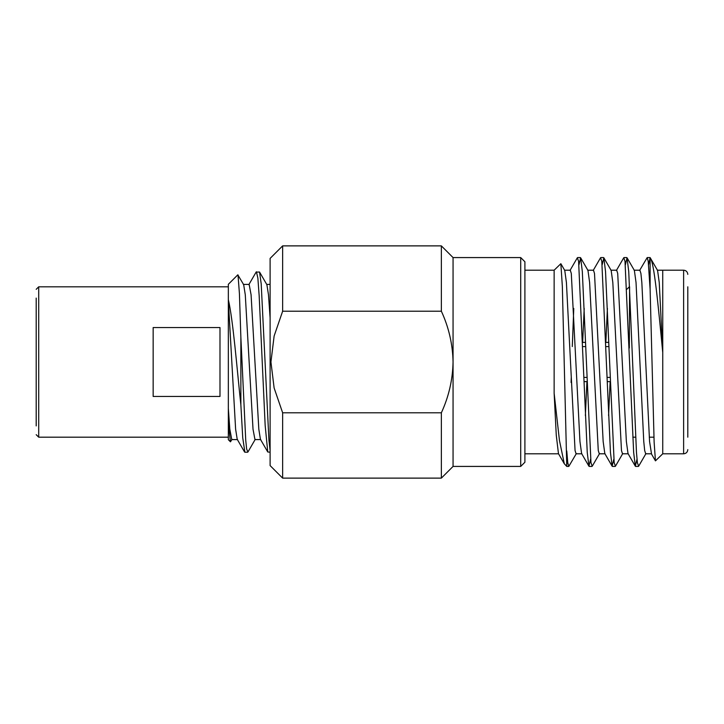 <?xml version="1.0" encoding="UTF-8"?>
<svg xmlns="http://www.w3.org/2000/svg" width="724" height="724" viewBox="0 0 724 724"><rect width="100%" height="100%" fill="white"/><g stroke="black" fill="none" stroke-linecap="round" stroke-linejoin="round"><path stroke-width="1.09" d="M36.2 425.911L36.2 298.089M219.987 396.444L219.987 327.556L153.153 327.556L153.153 396.444L219.987 396.444M524.9 270.197L554.141 270.197L560.856 263.708L562.34 286.315L566.765 466.419L568.793 466.419L567.77 462.745L566.765 450.943M662.731 270.622L662.75 352.507C658.053 304.044 654.152 261.988 650.116 257.617L648.595 264.749M645.98 453.55L638.649 466.211L637.391 462.745L636.468 452.437L628.74 271.563L627.047 257.789L625.391 264.749M622.776 453.55L615.445 466.211L614.178 462.736L605.536 271.563L603.843 257.789L602.187 264.749M599.572 453.55L592.241 466.211L590.974 462.745L582.322 271.563L580.639 257.789L578.983 264.749M576.367 453.55L568.793 466.419M650.116 289.301L654.125 442.147L655.455 460.862L662.741 453.794L662.75 352.507L659.238 282.505L657.582 270.45L650.116 257.617L650.116 289.301L648.206 261.264L647.193 257.581L639.618 270.45M634.097 270.206L639.898 270.206L640.912 273.446L641.835 282.505L649.564 441.495L651.5 453.794L645.699 453.794L644.677 450.554L643.763 441.495L636.034 282.505L634.378 270.45L627.047 257.789M628.296 453.794L622.495 453.794L621.473 450.554L612.821 282.505L611.174 270.45L603.843 257.789M607.409 308.442L605.888 341.493M605.092 453.794L599.291 453.794L598.268 450.554L589.617 282.505L587.969 270.45L580.639 257.789M584.205 308.442L582.684 341.493M581.888 453.794L576.087 453.794L575.064 450.554L566.412 282.505L564.765 270.45L560.856 263.708M636.993 459.251L635.337 466.211L633.654 452.437L625.002 261.255L623.735 257.789L616.414 270.45M613.789 459.251L612.133 466.211L610.45 452.437L601.798 261.264L600.531 257.789L593.209 270.45M590.585 459.251L588.929 466.211L587.245 452.437L578.594 261.255L577.327 257.789L570.005 270.45M573.77 308.442L572.295 346.543M571.254 377.457L571.082 382.507M567.381 459.251L566.765 464.229M566.765 466.419L564.295 463.74L559.453 440.491L554.141 393.295L554.141 270.197M558.466 453.658L556.267 435.205L554.141 393.295M635.337 466.211L628.016 453.55L626.36 441.495L617.708 273.446L616.694 270.206L610.893 270.206M610.097 382.507L608.576 415.558M612.133 466.211L604.812 453.55L603.155 441.495L594.504 273.446L593.49 270.206L587.689 270.206M586.893 382.507L585.372 415.558M588.929 466.211L581.607 453.55L579.951 441.495L571.299 273.446L570.286 270.206L564.485 270.206M232.078 439.305L230.467 441.812L228.341 439.694L228.341 299.627C233.037 319.646 236.893 367.747 240.866 404.924L240.866 337.312L245.726 440.138L246.64 449.043L247.943 451.975L255.282 439.305M256.097 272.133L259.545 272.025L261.201 283.862L268.93 440.138L270.106 450.473M240.866 404.924L242.739 437.821L244.884 452.219M256.432 271.781L257.871 278.125L259.174 295.826L265.165 425.441L267.762 451.975L270.106 452.219M228.341 299.627L228.341 284.306L237.816 274.83L243.68 284.695L245.282 294.804L253.02 429.196L254.957 439.586L260.758 439.586M240.866 337.312L239.418 293.546L238.006 274.894M230.467 441.812L229.39 432.789L228.341 409.467M282.641 412.789L441.359 412.789L441.359 478.121L282.641 478.121L282.641 412.789L274.125 387.983L270.939 362L274.134 335.999L282.641 311.211L441.359 311.211L441.359 245.879L282.641 245.879L282.641 311.211M282.641 478.121L270.106 465.586L270.106 258.414L282.641 245.879M441.359 311.211C448.799 327.329 452.69 344.262 453.061 362L453.061 466.419L441.359 478.121M441.359 245.879L453.061 257.581L453.061 362C452.699 379.72 448.799 396.652 441.359 412.789M453.061 466.419L520.719 466.419L520.719 257.581L453.061 257.581M582.865 346.597L585.68 346.597M606.069 346.597L608.884 346.597M609.916 377.403L607.101 377.403M586.712 377.403L583.888 377.403M582.711 342.407L585.535 342.407M605.916 342.407L608.739 342.407M610.061 381.593L607.246 381.593M586.856 381.593L584.042 381.593M629.319 348.072L629.599 286.813M687.8 286.813L687.8 437.187M520.719 257.581L524.9 261.753L524.9 462.247L520.719 466.419M228.341 408.454L229.816 429.196L231.752 439.586L237.553 439.586M259.545 272.025L266.885 284.695L268.486 294.804L270.106 317.827M228.341 300.487L235.617 429.196L237.219 439.305L244.558 451.975M243.354 284.414L249.156 284.414L251.083 294.804L258.821 429.196L260.423 439.305L267.762 451.975M228.341 286.813L38.707 286.813L38.707 437.187L36.2 434.681M662.741 453.803L683.619 453.803L683.619 270.197C686.135 270.423 687.529 271.817 687.8 274.378M228.341 437.187L38.707 437.187M589.182 466.419L591.997 466.419M612.386 466.419L615.201 466.419M635.591 466.419L638.405 466.419M577.58 257.581L580.395 257.581M600.784 257.581L603.599 257.581M623.988 257.581L626.803 257.581M647.193 257.581L650.007 257.581M564.295 463.74L558.403 453.55M651.22 453.55L655.455 460.862M244.839 452.219L247.662 452.219M584.042 381.629L586.856 381.629M607.246 381.629L610.061 381.629M582.711 342.371L585.526 342.371M605.916 342.371L608.73 342.371M626.903 289.229L629.319 286.813M632.794 437.187L635.609 437.187M649.265 437.187L653.935 437.187M683.619 453.803C686.135 453.577 687.529 452.183 687.8 449.622M657.302 270.206L683.619 270.197M524.9 453.803L558.548 453.803M266.722 284.414L270.106 284.414M248.821 284.695L256.16 272.025M38.707 286.813L36.2 289.319"/></g></svg>
